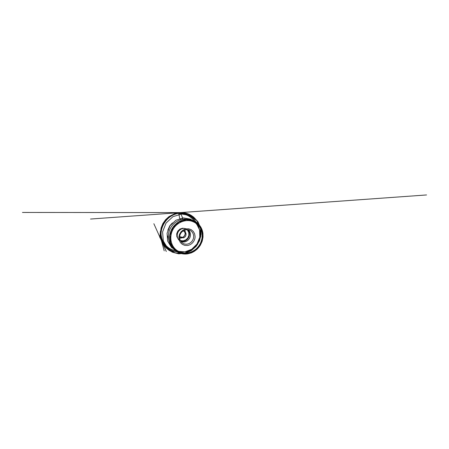 <?xml version="1.0" encoding="UTF-8"?>
<svg xmlns="http://www.w3.org/2000/svg" width="449" height="449" viewBox="0 0 449 449"><rect width="100%" height="100%" fill="white"/><g stroke="black" fill="none" stroke-linecap="round" stroke-linejoin="round"><path stroke-width="0.67" d="M187.676 252.916L190.746 252.136C192.722 251.322 194.552 250.233 196.23 248.864C197.79 247.365 199.115 245.67 200.198 243.785C201.124 241.82 201.758 239.766 202.089 237.639L202.145 234.44C201.887 232.318 201.32 230.303 200.434 228.389C199.378 226.571 198.054 224.971 196.46 223.596C194.737 222.378 192.834 221.486 190.758 220.908C184.5 219.471 177.153 222.62 173.393 228.648C169.615 234.67 169.997 242.651 174.027 247.652C177.282 251.771 182.614 253.707 187.676 252.916M179.583 213.421C186.262 213.006 192.554 216.463 195.803 221.828M177.063 251.788C168.953 251.126 161.702 244.149 161.023 235.214C160.136 226.661 165.804 217.597 173.886 214.65L175.217 214.195M202.286 235.512C202.269 228.721 197.582 222.378 190.836 220.925C184.567 219.488 177.209 222.637 173.443 228.681C169.655 234.715 170.042 242.707 174.077 247.719C177.338 251.838 182.676 253.775 187.744 252.983C195.899 251.878 202.538 243.818 202.286 235.512M195.091 236.326C195.281 240.698 191.717 244.986 187.441 245.48L184.758 245.373L182.3 244.346L180.346 242.505L179.134 240.03L178.825 237.212L179.46 234.367L180.981 231.847L183.198 229.95L185.841 228.895L188.602 228.799L191.156 229.647L193.216 231.336L194.574 233.648L195.091 236.326M187.048 244.149C190.168 243.751 192.907 241.102 193.53 237.931C194.17 234.76 192.582 231.443 189.731 230.208C186.705 228.867 182.715 230.202 180.807 233.289C178.87 236.354 179.409 240.529 181.94 242.662C183.417 243.874 185.123 244.374 187.048 244.149M188.092 229.742C190.123 231.398 190.915 234.35 190.073 236.954C189.237 239.564 186.863 241.59 184.219 241.916C183.024 242.062 181.884 241.882 180.801 241.388M179.409 240.496C177.456 238.829 176.693 235.865 177.591 233.239C178.494 230.618 180.964 228.636 183.602 228.395L186.677 228.883M183.035 237.863C186.122 237.661 187.222 232.902 184.449 231.605L183.574 231.145C186.29 232.414 185.218 237.078 182.193 237.268L180.088 236.713L180.891 237.302L183.035 237.863M182.002 219.342C182.384 218.989 182.749 218.612 182.457 217.642L181.177 214.459C180.986 213.679 180.773 212.658 180.397 212.607L179.022 213.258L178.887 213.746C178.623 214.167 179.252 215.655 179.454 216.693C179.095 217.816 180.201 218.781 180.644 219.701M179.611 237.79C181.357 238.071 182.85 237.532 184.09 236.168C185.364 234.906 185.695 231.667 184.331 230.242C185.903 232.178 185.403 235.399 183.327 236.915M179.622 237.998C183.692 238.913 187.126 233.424 184.522 230.169M187.704 253.679L194.501 251.075L199.76 245.889L202.594 239.059L202.488 231.763L199.35 225.297L193.631 220.959L186.329 219.741L178.921 222.087L173.056 227.621L170.07 235.147L170.609 242.96L174.42 249.369L180.56 253.135L187.704 253.679M187.631 253.848C182.114 254.723 176.283 252.551 172.826 247.955C169.194 243.19 168.476 236.051 171.265 230.062C174.055 224.079 180.088 219.87 186.228 219.438L190.505 219.696C192.75 220.263 194.815 221.183 196.701 222.451C198.441 223.899 199.895 225.589 201.057 227.52L202.347 230.64C202.892 232.851 203.1 235.102 202.959 237.403L202.286 240.787C201.528 242.982 200.478 245.031 199.137 246.933C197.639 248.718 195.932 250.25 194.007 251.524C191.987 252.63 189.86 253.404 187.631 253.848M184.264 219.017L188.356 219.269L192.537 220.779L196.033 223.406L198.604 226.925L200.102 231.039L200.445 235.444L199.637 239.828L197.751 243.891L194.922 247.36L191.33 250.003L187.222 251.625L182.866 252.08L178.579 251.3L174.683 249.307L171.507 246.209C168.021 241.641 167.325 234.833 169.98 229.125C172.629 223.428 178.388 219.426 184.264 219.017M181.519 253.41C171.827 254.532 161.926 246.871 161.135 236.056C160.203 227.054 166.186 217.484 174.689 214.392C176.648 213.645 178.646 213.213 180.678 213.095C189.001 212.562 196.544 217.832 199.21 225.129M181.632 214.027L190.208 215.565L196.898 220.717L200.563 228.255L200.714 236.702L197.465 244.565L191.397 250.525L183.518 253.522L175.161 252.888L167.904 248.51L163.318 241.029L162.589 231.886L166.029 223.091L172.921 216.671L181.632 214.027M183.338 217.917L190.679 219.163L196.443 223.529L199.625 230.006L199.766 237.308L196.948 244.127L191.689 249.29L184.876 251.867L177.692 251.288L171.507 247.494L167.645 241.062L167.079 233.25L170.042 225.74L175.907 220.229L183.338 217.917M184.141 241.966C186.773 241.641 189.158 239.648 190.045 237.061C190.876 234.21 190.281 231.779 188.271 229.77C190.297 231.785 190.898 234.215 190.073 237.072C189.192 239.659 186.812 241.652 184.169 241.983C183.035 242.118 181.952 241.972 180.908 241.545C181.94 241.96 183.018 242.101 184.141 241.966M183.175 240.838L185.785 239.912L187.811 237.953L188.872 235.343L188.771 232.565L187.502 230.152L185.302 228.592L182.58 228.204L179.886 229.091L177.776 231.1L176.693 233.806L176.855 236.657L178.219 239.059L180.476 240.546L183.175 240.838M180.582 241.051L183.31 241.315C188.659 240.888 191.538 233.362 187.693 229.692M172.865 215.194C170.889 216.121 168.998 217.361 167.202 218.921C165.507 220.655 164.081 222.62 162.925 224.82L161.668 228.26C161.163 230.623 160.989 232.919 161.146 235.158L161.758 238.273C162.381 240.198 163.29 242.056 164.474 243.841C165.833 245.552 167.432 247.04 169.273 248.303C171.226 249.397 173.275 250.172 175.424 250.632M194.052 220.863C190.859 216.205 184.618 213.253 178.887 213.746L178.837 214.403M181.065 214.066L180.515 212.602L179.022 213.258M177.383 250.75C175.059 249.79 173.101 248.275 171.507 246.209L172.826 247.955C176.289 252.557 182.131 254.74 187.66 253.865L191.308 252.888C193.637 251.844 195.753 250.447 197.644 248.69L200.276 245.345L202.14 241.343L203.021 237.044L202.937 233.345C202.106 226.751 197.178 221.048 190.505 219.696L188.356 219.269C190.909 219.802 193.132 220.902 195.012 222.575M161.023 235.214L162.92 242.774L166.809 248.353L172.287 252.158L178.657 253.831L185.19 253.298L191.212 250.694L196.151 246.355L199.547 240.715L201.079 234.322L200.557 227.783L197.964 221.761L193.48 216.929L187.536 213.887L180.767 213.079C178.696 213.202 176.67 213.634 174.689 214.392L173.886 214.65M172.382 222.929L169.756 225.841L167.808 230.247M167.679 236L168.459 238.694M198.705 224.242C195.545 216.772 188.451 212.338 180.515 212.602L426.55 194.95L90.524 219.039L180.481 212.602L22.45 212.444L181.065 212.59L174.897 213.584L168.953 216.62L165.524 219.763L162.852 223.602L161.09 227.929L159.838 237.717L160.456 231.011L160.72 237.875L164.216 250.856L160.388 236.808L161.505 240.866L160.703 237.751L161.331 240.17L166.298 251.491L153.855 223.703L162.718 243.459L161.741 241.281L163.256 244.346L165.844 247.696L169.054 250.346L172.73 252.192L176.659 253.185L180.498 253.343"/></g></svg>

